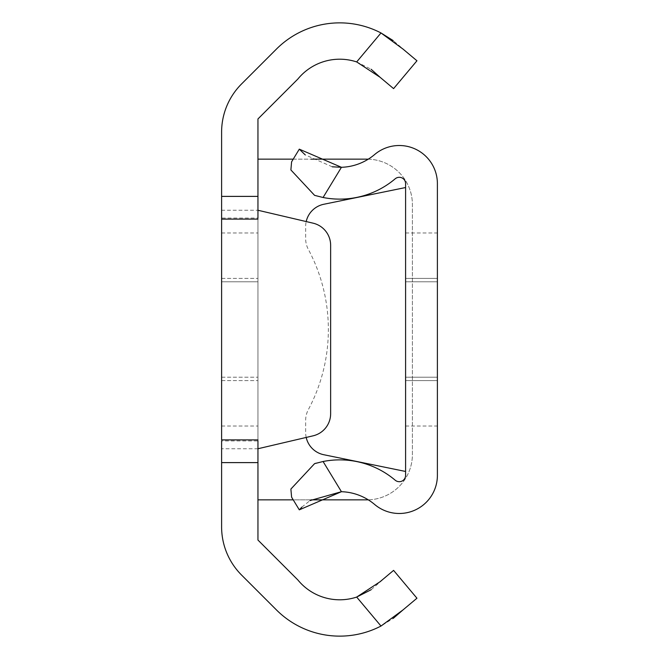 <?xml version="1.0" encoding="UTF-8"?>
<svg xmlns="http://www.w3.org/2000/svg" width="659" height="659" viewBox="0 0 659 659"><rect width="100%" height="100%" fill="white"/><g stroke="black" fill="none" stroke-linecap="round" stroke-linejoin="round"><path stroke-width="0.49" stroke-dasharray="3.29 2.47" d="M257.949 329.5L257.949 426.035L257.949 329.5M221.605 329.5L221.605 380.605L221.605 281.805L257.949 281.805L221.605 281.805L257.949 281.805L221.605 281.805L221.605 426.035L221.605 329.5M380.993 626.05L356.676 597.07A54.063 54.063 0 0 1 297.893 579.986L257.949 540.042L257.949 118.958L297.893 79.014A54.063 54.063 0 0 1 356.676 61.93L380.993 32.95A89.492 89.492 0 0 0 276.442 49.079L241.565 83.948A68.141 68.141 0 0 0 221.605 132.13L221.605 526.87A68.141 68.141 0 0 0 241.565 575.052L276.442 609.921A89.492 89.492 0 0 0 380.993 626.05L393.209 618.397M380.021 77.235L393.588 88.619L416.949 60.776L393.242 40.627M356.676 61.93L371.124 69.261M257.949 210.254L257.949 218.071L221.605 218.071L221.605 210.254L257.949 210.254L257.949 448.746L313.107 435.821A22.711 22.711 0 0 0 330.637 413.704L330.637 245.296A22.711 22.711 0 0 0 313.107 223.179L257.949 210.254M221.605 448.746L221.605 440.929L257.949 440.929L257.949 448.746L221.605 448.746L221.605 439.891M403.003 609.921L416.949 598.224L393.588 570.381L371.124 589.739M221.605 219.109L221.605 210.254M257.949 159.148L366.981 159.148A45.43 45.43 0 0 1 412.402 204.57L412.402 454.43A45.43 45.43 0 0 1 366.981 499.851L257.949 499.851M311.13 499.851L293.23 499.851M368.282 159.165A45.43 45.43 0 0 1 412.402 204.57L412.402 454.43A45.43 45.43 0 0 1 368.282 499.835M293.23 159.148L311.139 159.148M221.605 281.805L257.949 281.805L221.605 281.805M221.605 377.195L257.949 377.195L221.605 377.195M437.395 329.5L437.395 426.035L437.395 329.5M405.59 329.5L405.59 380.605L405.59 281.805L437.395 281.805L405.59 281.805L437.395 281.805L405.59 281.805L405.59 426.035L405.59 329.5M323.075 461.506L341.436 491.705A54.063 54.063 0 0 1 374.633 504.464A38.131 38.131 0 0 0 437.395 475.353L437.395 183.647A38.131 38.131 0 0 0 374.633 154.535A54.063 54.063 0 0 1 341.436 167.295L323.075 197.494A85.859 85.859 0 0 0 395.194 178.795A6.318 6.318 0 0 1 405.59 183.614L405.59 475.386A6.318 6.318 0 0 1 395.194 480.205A85.859 85.859 0 0 0 323.075 461.506L316.262 463.145M301.855 507.15L309.977 500.601M314.59 463.639L290.883 489.06L291.599 497.166L299.301 509.844M299.301 149.156L291.599 161.834L290.883 169.94L314.59 195.361M332.251 166.801L305.183 154.857M405.59 471.465L323.816 454.735A22.711 22.711 0 0 1 305.652 432.477L305.652 420.351A22.711 22.711 0 0 1 308.321 409.667A170.352 170.352 0 0 0 308.321 249.333A22.711 22.711 0 0 1 305.652 238.649L305.652 226.523A22.711 22.711 0 0 1 323.816 204.265L405.59 187.535M306.196 437.436A22.711 22.711 0 0 1 305.652 432.477L305.652 420.351A22.711 22.711 0 0 1 308.321 409.667A170.352 170.352 0 0 0 308.321 249.333A22.711 22.711 0 0 1 305.652 238.649L305.652 226.523A22.711 22.711 0 0 1 306.196 221.564M405.59 377.195L437.395 377.195L405.59 377.195M405.59 281.805L437.395 281.805L405.59 281.805M221.605 380.605L257.949 380.605L221.605 380.605M221.605 426.035L257.949 426.035M221.605 278.395L257.949 278.395L221.605 278.395M221.605 232.965L257.949 232.965M405.59 380.605L437.395 380.605L405.59 380.605M405.59 426.035L437.395 426.035M405.59 232.965L437.395 232.965M405.59 278.395L437.395 278.395L405.59 278.395"/><path stroke-width="0.99" d="M297.893 79.014A54.063 54.063 0 0 1 356.676 61.93L380.993 32.95A89.492 89.492 0 0 0 276.442 49.079L241.565 83.948A68.141 68.141 0 0 0 221.605 132.13L221.605 196.39L257.949 196.39L257.949 118.958L297.893 79.014M393.242 40.627L380.993 32.95L403.003 49.079L416.949 60.776L393.588 88.619L380.021 77.235L356.676 61.93M371.124 69.261L380.021 77.235M257.949 196.39L257.949 218.071M257.949 440.929L257.949 462.61L221.605 462.61L221.605 526.87A68.141 68.141 0 0 0 241.565 575.052L276.442 609.921A89.492 89.492 0 0 0 380.993 626.05L356.676 597.07L380.021 581.765L393.588 570.381L416.949 598.224L403.003 609.921L380.993 626.05M371.124 589.739L356.676 597.07A54.063 54.063 0 0 1 297.893 579.986L257.949 540.042L257.949 462.61M393.209 618.397L403.003 609.921M221.605 462.61L221.605 440.929M257.949 439.891L221.605 439.891L221.605 196.39M221.605 218.071L221.605 219.109L257.949 219.109M257.949 448.746L313.107 435.821A22.711 22.711 0 0 0 330.637 413.704L330.637 245.296A22.711 22.711 0 0 0 313.107 223.179L257.949 210.254M368.282 499.835A45.43 45.43 0 0 1 366.981 499.851L311.13 499.851M293.23 499.851L257.949 499.851M257.949 159.148L293.23 159.148M311.139 159.148L366.981 159.148A45.43 45.43 0 0 1 368.282 159.165M309.977 500.601L341.436 491.705A54.063 54.063 0 0 1 374.633 504.464A38.131 38.131 0 0 0 437.395 475.353L437.395 183.647A38.131 38.131 0 0 0 374.633 154.535A54.063 54.063 0 0 1 341.436 167.295L332.251 166.801M299.301 509.844L291.599 497.166L290.883 489.06L314.59 463.639L323.075 461.506L341.436 491.705L299.301 509.844L301.855 507.15M314.59 195.361L290.883 169.94L291.599 161.834L299.301 149.156L341.436 167.295L323.075 197.494L314.59 195.361L323.075 197.494A85.859 85.859 0 0 0 395.194 178.795A6.318 6.318 0 0 1 405.59 183.614L405.59 475.386A6.318 6.318 0 0 1 395.194 480.205A85.859 85.859 0 0 0 323.075 461.506M316.262 463.145L314.59 463.639M305.183 154.857L299.301 149.156M306.196 221.564A22.711 22.711 0 0 1 323.816 204.265L405.59 187.535M405.59 471.465L323.816 454.735A22.711 22.711 0 0 1 306.196 437.436"/></g></svg>
